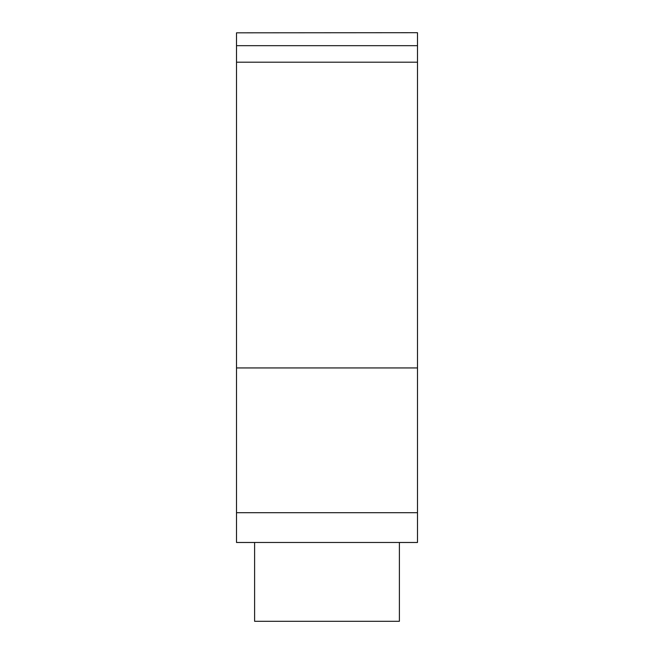 <?xml version="1.0" encoding="UTF-8"?>
<svg xmlns="http://www.w3.org/2000/svg" width="654" height="654" viewBox="0 0 654 654"><rect width="100%" height="100%" fill="white"/><g stroke="black" fill="none" stroke-linecap="round" stroke-linejoin="round"><path stroke-width="0.98" d="M236.511 32.823L417.489 32.7L236.511 32.823L236.511 542.485L254.61 542.485M399.39 542.485L417.489 542.485L417.489 512.703L236.511 512.703M417.489 512.703L417.489 45.674L236.511 45.674M417.489 45.674L417.489 32.823M417.489 62.187L236.511 62.187M417.489 367.94L236.511 367.94M254.61 542.468L254.61 621.3L399.39 621.3L399.39 542.468M417.489 542.468L236.511 542.468"/></g></svg>
